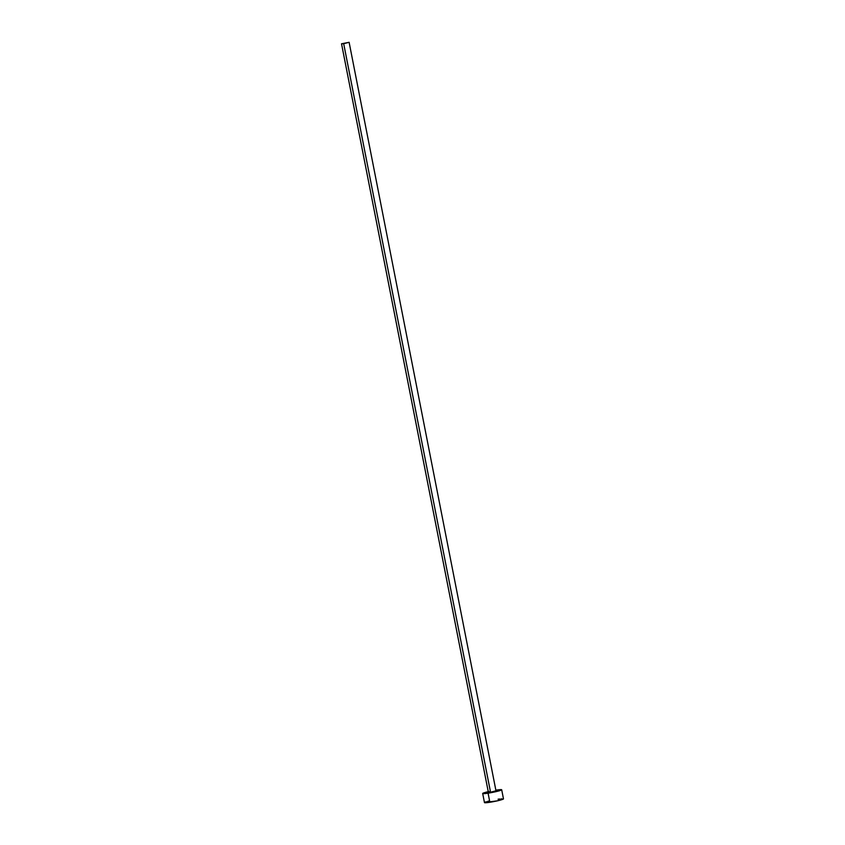 <?xml version="1.0" encoding="UTF-8"?>
<svg xmlns="http://www.w3.org/2000/svg" width="845" height="845" viewBox="0 0 845 845"><rect width="100%" height="100%" fill="white"/><g stroke="black" fill="none" stroke-linecap="round" stroke-linejoin="round"><path stroke-width="1.27" d="M341.528 43.782L349.122 42.334L341.528 43.782L488.389 792.388L490.554 792.251L343.683 43.665L341.528 43.803L349.122 42.313L343.683 43.665L490.554 792.251L488.399 792.367M482.685 793.508L484.47 802.602A9.686 0.792 -11.1 0 0 489.868 802.264L488.083 793.17A9.686 0.792 168.9 0 1 482.685 793.508A9.686 0.792 168.9 0 1 488.252 791.67M489.033 791.501L482.78 793.592L491.684 792.547L501.402 790.054L495.857 790.181A9.686 0.792 168.9 0 1 496.29 790.117A9.686 0.792 168.9 0 1 501.698 789.779A9.686 0.792 168.9 0 1 488.083 793.17L489.868 802.264A9.686 0.792 -11.1 0 0 503.472 798.874L501.698 789.779M495.772 790.835L490.554 792.251L495.994 790.899L349.122 42.313M489.128 800.986L487.628 801.366M486.371 801.736L484.766 802.327M484.481 802.539L497.135 800.88L503.187 799.138L501.043 798.821M499.67 798.979L498.075 799.201"/></g></svg>
